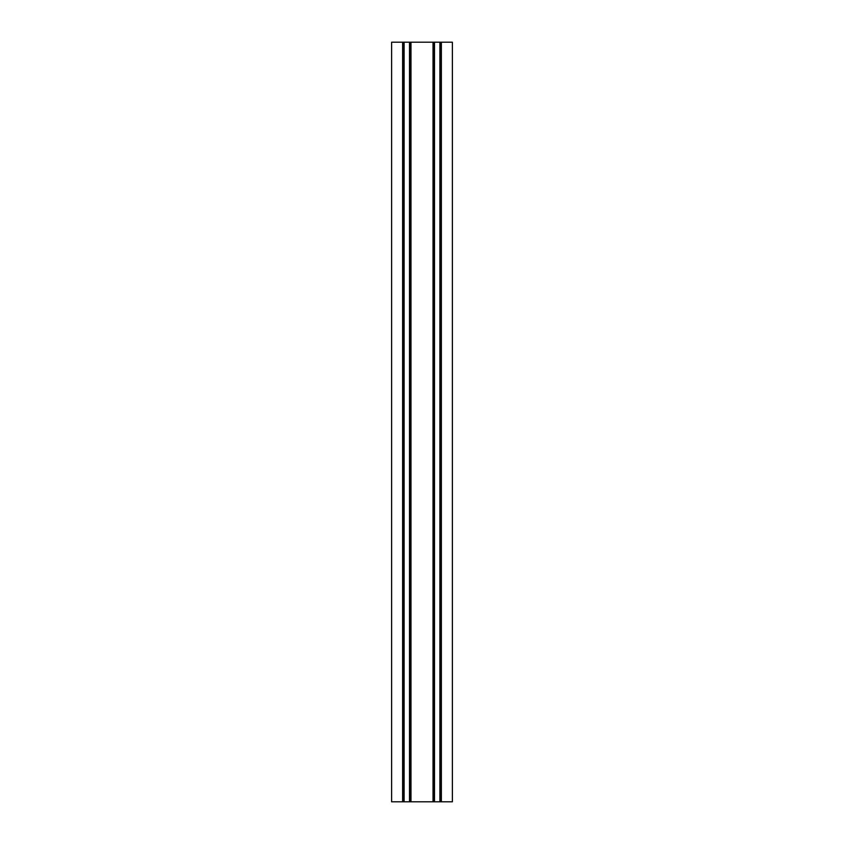 <?xml version="1.0" encoding="UTF-8"?>
<svg xmlns="http://www.w3.org/2000/svg" width="844" height="844" viewBox="0 0 844 844"><rect width="100%" height="100%" fill="white"/><g stroke="black" fill="none" stroke-linecap="round" stroke-linejoin="round"><path stroke-width="1.27" d="M452.384 801.8L391.616 801.8L391.616 42.2L452.384 42.2L452.384 801.8M440.23 801.8L440.23 42.2M434.154 801.8L434.154 42.2L434.154 801.8M409.846 801.8L409.846 42.2M403.77 801.8L403.77 42.2L403.77 801.8M441.37 801.8L441.37 42.2M439.893 801.8L439.893 42.2M434.491 801.8L434.491 42.2M433.014 801.8L433.014 42.2M410.986 801.8L410.986 42.2M409.509 801.8L409.509 42.2M404.107 801.8L404.107 42.2M402.63 801.8L402.63 42.2"/></g></svg>
